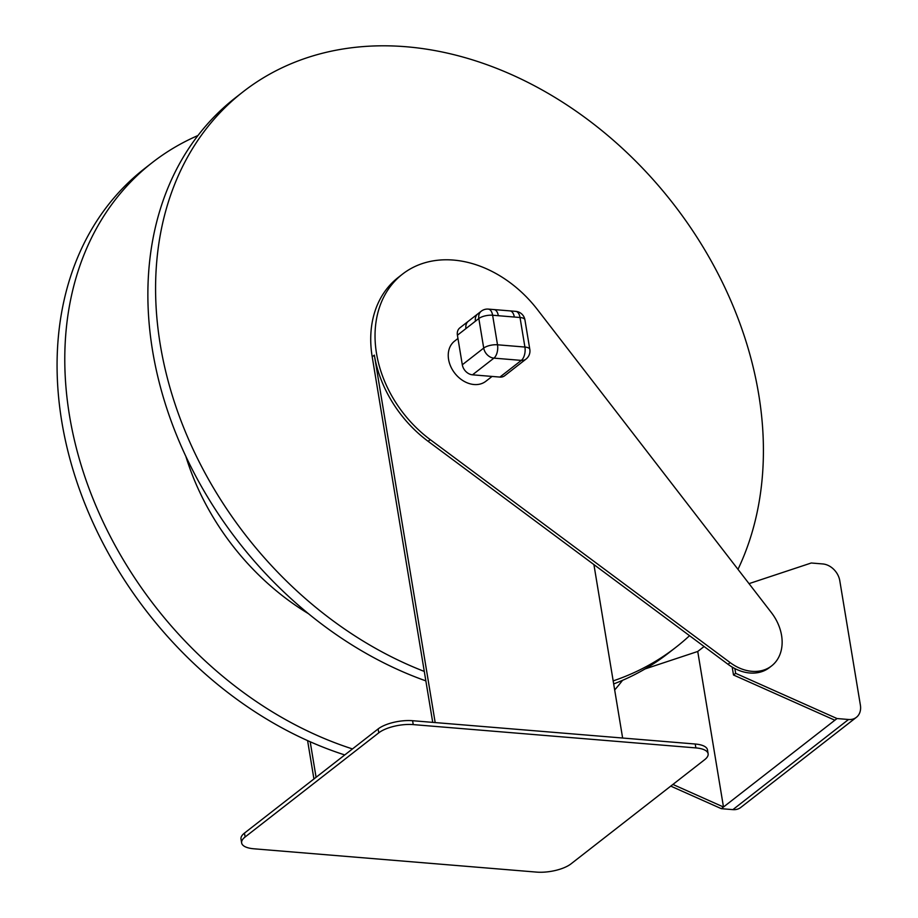 <?xml version="1.0" encoding="UTF-8"?>
<svg xmlns="http://www.w3.org/2000/svg" width="918" height="918" viewBox="0 0 918 918"><rect width="100%" height="100%" fill="white"/><g stroke="black" fill="none" stroke-linecap="round" stroke-linejoin="round"><path stroke-width="1.38" d="M515.721 311.363A10.178 5.324 94.7 0 1 520.024 317.502A10.178 3.764 -9.4 0 1 524.924 319.843A10.178 10.178 0 0 0 515.721 311.363L494.022 309.573A10.178 5.324 94.7 0 1 498.325 315.712L492.622 315.241A10.178 5.324 -85.3 0 0 488.319 309.102A10.178 10.178 0 0 0 481.227 311.213A10.178 7.826 52.1 0 0 478.829 318.535A10.178 3.764 -9.4 0 1 492.622 315.241L497.51 344.789L524.912 347.05L520.024 317.502L498.325 315.712M510.018 310.892A10.178 5.324 94.7 0 1 514.321 317.031M481.227 311.213L477.83 313.853A10.178 7.826 52.1 0 0 475.444 321.174L478.829 318.535L483.717 348.083A10.178 7.826 52.1 0 0 493.918 358.135L521.321 360.395A10.178 7.826 52.1 0 0 526.025 359.087A10.178 10.178 0 0 0 529.812 349.391A10.178 3.764 170.6 0 0 524.912 347.05A10.178 5.324 94.7 0 1 521.321 360.395L499.897 377.08A10.178 7.826 52.1 0 0 504.613 375.783L526.025 359.087M477.83 313.853L468.329 321.266A10.178 7.826 52.1 0 0 465.942 328.575L475.444 321.174M468.329 321.266L459.803 327.91A10.178 7.826 52.1 0 0 457.416 335.219L462.305 364.779A10.178 7.826 52.1 0 0 472.506 374.819L499.897 377.08M316.079 777.294L310.192 741.767M313.933 778.969L307.587 740.596M708.122 753.77L707.48 749.88A25.452 9.409 170.6 0 0 695.213 744.016L412.595 720.71A25.452 9.409 170.6 0 0 378.124 728.938L244.475 833.096A25.452 9.409 170.6 0 0 240.998 839.041L241.641 842.931A25.452 9.409 170.6 0 0 253.896 848.794L536.514 872.1A25.452 9.409 170.6 0 0 570.996 863.872L704.645 759.702A25.452 9.409 170.6 0 0 708.122 753.77A25.452 9.409 170.6 0 0 695.867 747.906L413.238 724.6A25.452 9.409 170.6 0 0 378.767 732.828L245.117 836.986A25.452 9.409 170.6 0 0 241.641 842.931M732.197 667.088L733.505 674.994L834.864 720.217L837.009 718.542L848.542 719.494A16.972 13.036 52.1 0 0 856.391 717.325A16.972 13.036 52.1 0 0 860.384 705.127L839.786 580.692A16.972 13.036 52.1 0 0 822.792 563.95L811.26 562.998L749.019 583.641M435.178 722.569L374.349 355.128A110.298 84.743 52.1 0 0 428.109 441.306L728.008 664.288A42.423 32.589 52.1 0 0 734.859 668.556L735.651 673.33L837.009 718.542M734.859 668.556A42.423 32.589 52.1 0 0 769.456 667.57L771.602 665.906A42.423 32.589 52.1 0 0 771.384 612.604L537.455 309.618A110.298 84.743 52.1 0 0 402.417 274.195A110.298 84.743 52.1 0 0 430.255 439.642L730.154 662.612A42.423 32.589 52.1 0 0 771.602 665.906M704.106 646.513L697.737 651.47L723.487 807.014L721.353 808.678L670.76 786.118M834.864 720.217L723.487 807.014L672.905 784.442M856.391 717.325L740.746 807.461A16.972 13.036 -127.9 0 1 732.885 809.63L721.353 808.678M733.505 674.994L735.651 673.33M457.956 338.478L454.571 341.117A25.452 19.553 52.1 0 0 448.581 359.408A25.452 19.553 52.1 0 0 463.705 381.096A25.452 19.553 52.1 0 0 485.863 381.268L492.059 376.437M622.634 738.026L593.912 564.581M402.417 274.195L398.125 277.534A110.298 84.743 52.1 0 0 372.203 356.804L432.722 722.363M737.98 569.344A352.099 270.523 52.1 0 0 629.92 155.475A352.099 270.523 52.1 0 0 243.052 91.823L235.352 97.836A352.099 270.523 52.1 0 0 152.595 350.871A352.099 270.523 52.1 0 0 425.86 680.881M613.672 683.944A352.099 270.523 52.1 0 0 668.247 653.26L675.958 647.247A352.099 270.523 52.1 0 0 689.544 635.692M185.838 456.326A223.992 172.091 52.1 0 0 308.517 613.729M622.553 680.33A352.099 270.523 -127.9 0 1 614.67 689.98M352.466 748.927A352.099 270.523 -127.9 0 1 85.282 477.957A352.099 270.523 -127.9 0 1 152.25 162.601A352.099 270.523 -127.9 0 1 197.944 135.531M152.25 162.601L144.539 168.614A352.099 270.523 52.1 0 0 77.571 483.97A352.099 270.523 52.1 0 0 344.755 754.94M613.167 680.892A352.099 270.523 52.1 0 0 675.958 647.247M243.052 91.823A352.099 270.523 52.1 0 0 160.306 344.858A352.099 270.523 52.1 0 0 424.288 671.425M645.079 668.935L697.737 651.47M457.416 335.219L465.942 328.575M462.305 364.779L483.717 348.083A10.178 3.764 170.6 0 1 497.51 344.789A10.178 5.324 -85.3 0 1 493.918 358.135L472.506 374.819M413.238 724.6L412.595 720.71M695.867 747.906L695.213 744.016M378.767 732.828L378.124 728.938M245.117 836.986L244.475 833.096M732.885 809.63L848.542 719.494M730.154 662.612L728.008 664.288M430.255 439.642L428.109 441.306M374.349 355.128L372.203 356.804M494.022 309.573L488.319 309.102M529.812 349.391L524.924 319.843"/></g></svg>
